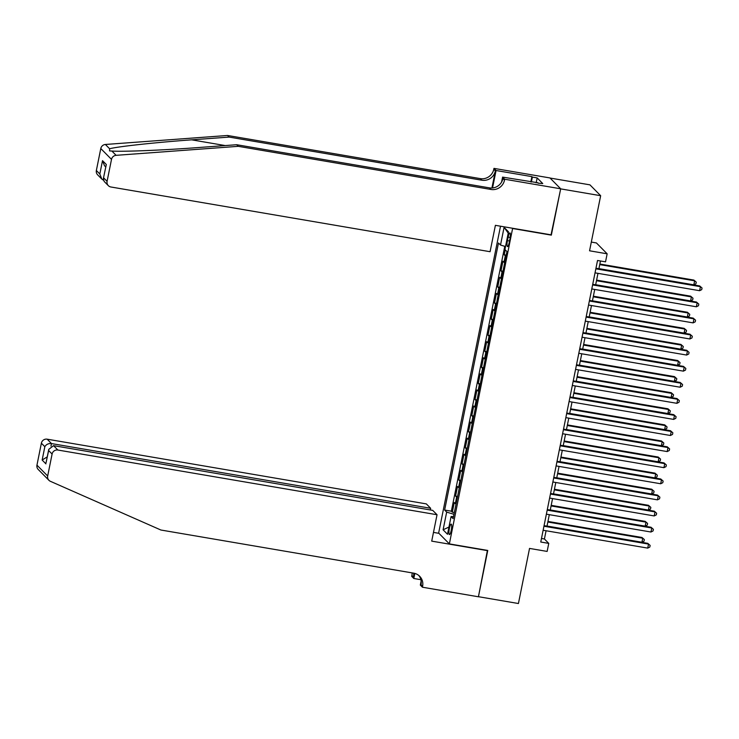 <?xml version="1.0" encoding="UTF-8"?>
<svg xmlns="http://www.w3.org/2000/svg" width="739" height="739" viewBox="0 0 739 739"><rect width="100%" height="100%" fill="white"/><g stroke="black" fill="none" stroke-linecap="round" stroke-linejoin="round"><path stroke-width="1.11" d="M451.233 530.288A5.302 1.081 -80.3 0 0 451.196 524.117A5.302 1.081 -80.3 0 0 449.377 528.413A5.302 1.081 -80.3 0 0 449.414 534.583A5.302 1.081 -80.3 0 0 451.233 530.288M500.515 226.199L438.643 533.041L449.367 543.895L512.644 228.277M550.056 178.044L589.944 184.852L600.659 195.706L589.556 250.798L607.153 253.81L596.428 242.955L591.311 242.078M449.367 543.895L487.758 550.444L478.438 596.696L518.427 603.523L529.54 548.421L547.137 551.423L548.763 543.387L544.412 538.98L546.075 530.759M551.045 234.826L560.67 188.879L600.659 195.706M505.227 249.819L504.229 254.779L506.233 255.121M504.7 262.714A6.633 0.942 -168.6 0 1 503.989 262.28L502.936 261.218L500.987 270.871L502.982 271.204M501.458 278.806A6.633 0.942 11.4 0 1 500.746 278.372L499.684 277.301L497.744 286.954L499.74 287.295M498.206 294.889A6.633 0.942 11.4 0 1 497.504 294.464L496.442 293.392L494.502 303.045L496.497 303.387M494.964 310.98A6.633 0.942 11.4 0 1 494.262 310.546L493.199 309.475L491.25 319.128L493.255 319.47M491.721 327.072A6.633 0.942 11.4 0 1 491.01 326.638L489.957 325.566L488.008 335.22L490.012 335.561M488.479 343.155A6.633 0.942 11.4 0 1 487.768 342.72L486.715 341.649L484.766 351.302L486.77 351.644M485.237 359.246A6.633 0.942 11.4 0 1 484.525 358.812L483.472 357.741L481.523 367.394L483.518 367.736M481.994 375.329A6.633 0.942 11.4 0 1 481.283 374.895L480.23 373.823L478.281 383.476L480.276 383.818M478.743 391.421A6.633 0.942 11.4 0 1 478.041 390.986L476.978 389.915L475.038 399.568L477.034 399.91M475.5 407.503A6.633 0.942 11.4 0 1 474.798 407.069L473.736 406.007L471.787 415.66L473.791 415.992M472.258 423.595A6.633 0.942 11.4 0 1 471.556 423.161L470.494 422.089L468.544 431.742L470.549 432.084M469.016 439.677A6.633 0.942 11.4 0 1 468.304 439.252L467.251 438.181L465.302 447.834L467.307 448.176M465.773 455.769A6.633 0.942 11.4 0 1 465.062 455.335L464.009 454.263L462.06 463.916L464.064 464.258M462.531 471.861A6.633 0.942 11.4 0 1 461.82 471.427L460.767 470.355L458.817 480.008L460.813 480.35M459.288 487.943A6.633 0.942 11.4 0 1 458.577 487.509L457.515 486.438L455.575 496.091L457.57 496.432M607.153 253.81L605.527 261.846L597.528 260.488L540.763 542.02L548.763 543.387M508.155 237.09L507.444 240.637A5.136 1.053 -80.3 0 0 507.471 246.604A5.136 1.053 -80.3 0 0 509.236 242.447L509.947 238.909A5.136 1.053 -80.3 0 0 509.919 232.933A5.136 1.053 -80.3 0 0 508.155 237.09L510.206 237.441M453.524 516.524L451.067 516.561L453.099 518.621L506.945 251.565L504.922 249.505L508.487 231.815L504.081 227.353L500.515 245.052L498.483 242.992L444.638 510.049L446.67 512.109L453.968 514.298M451.067 516.561L447.501 534.26L443.095 529.798L446.67 512.109M505.993 256.285A6.633 0.942 -168.6 0 1 505.291 255.851L504.229 254.779M504.765 246.327L451.353 511.203L452.333 512.182L454.328 512.524M456.037 504.035A6.633 0.942 11.4 0 1 455.335 503.601L454.273 502.529L452.333 512.182M457.339 497.596A6.633 0.942 -168.6 0 1 456.628 497.162L455.575 496.091M460.582 481.514A6.633 0.942 -168.6 0 1 459.87 481.08L458.817 480.008M463.824 465.422A6.633 0.942 -168.6 0 1 463.122 464.988L462.06 463.916M467.066 449.33A6.633 0.942 -168.6 0 1 466.364 448.906L465.302 447.834M470.309 433.248A6.633 0.942 -168.6 0 1 469.607 432.814L468.544 431.742M473.56 417.156A6.633 0.942 -168.6 0 1 472.849 416.722L471.787 415.66M476.803 401.074A6.633 0.942 -168.6 0 1 476.092 400.64L475.038 399.568M480.045 384.982A6.633 0.942 -168.6 0 1 479.334 384.548L478.281 383.476M483.288 368.9A6.633 0.942 -168.6 0 1 482.576 368.465L481.523 367.394M486.53 352.808A6.633 0.942 -168.6 0 1 485.828 352.374L484.766 351.302M489.772 336.725A6.633 0.942 -168.6 0 1 489.07 336.291L488.008 335.22M493.024 320.634A6.633 0.942 -168.6 0 1 492.313 320.199L491.25 319.128M496.266 304.542A6.633 0.942 -168.6 0 1 495.555 304.117L494.502 303.045M499.509 288.459A6.633 0.942 -168.6 0 1 498.797 288.025L497.744 286.954M502.751 272.368A6.633 0.942 -168.6 0 1 502.04 271.934L500.987 270.871M551.34 235.131L512.94 228.573M547.008 526.15L549.317 514.667M550.25 510.058L552.56 498.585M553.493 493.966L555.802 482.493M556.735 477.884L559.053 466.401M559.977 461.792L562.296 450.319M563.22 445.709L565.538 434.227M566.462 429.618L568.781 418.145M569.714 413.535L572.023 402.053M572.956 397.443L575.265 385.97M576.198 381.352L578.508 369.879M579.441 365.269L581.759 353.796M582.683 349.178L585.002 337.705M585.925 333.095L588.244 321.613M589.177 317.003L591.486 305.53M592.419 300.921L594.729 289.439M595.662 284.829L597.971 273.356M598.904 268.747L600.465 260.987M541.475 538.482L544.412 538.98M505.513 246.549L500.515 245.052M451.353 511.203L444.638 510.049M508.229 233.108L504.081 227.353M443.095 529.798L448.961 527.046M595.846 268.83L700.433 286.677L699.621 290.704L595.034 272.848M595.967 268.239L699.704 285.947L702.05 288.025L701.727 289.633L699.621 290.704M699.704 285.947L702.05 288.025M598.923 268.636L693.829 284.838L694.632 280.811L693.912 280.081L599.856 264.026M693.912 280.081L696.258 282.159L694.632 280.811L599.735 264.617M696.258 282.159L695.935 283.767L693.829 284.838M227.538 135.477L229.127 137.084L191.669 139.837C155.79 142.405 117.048 146.618 109.621 148.77L109.557 150.913L111.866 151.033C122.249 151.874 163.495 150.202 199.216 147.486L236.674 144.724L489.449 187.863A11.602 11.242 135.3 0 0 502.926 178.515L504.506 180.122L504.691 179.235L560.679 188.796L551.386 234.882L495.398 225.33L490.077 251.713L110.905 186.995A4.97 4.822 135.3 0 1 107.081 181.351L111.506 159.393L100.79 148.539A4.97 4.822 -44.7 0 1 105.381 144.475L227.538 135.477L480.313 178.616A11.602 11.242 135.3 0 0 493.791 169.268L493.966 168.381L549.964 177.942L560.679 188.796M236.674 144.724L238.263 146.331L491.038 189.47A11.602 11.242 135.3 0 0 504.506 180.122M491.915 188.011L495.37 170.875A11.602 11.242 135.3 0 1 481.902 180.224L229.127 137.084M96.356 170.497L99.82 174.007L101.797 179.041L97.622 174.81A4.97 4.822 -44.7 0 1 96.356 170.497L100.79 148.539M111.866 151.033L116.106 155.329L238.263 146.331M530.833 181.933L531.904 176.63L532.366 177.101L531.369 182.025M537.881 183.133L542.759 183.577L537.17 177.914L532.366 177.101M537.955 182.755L502.585 177.111L504.691 179.235M493.966 168.381L496.063 170.515L492.543 187.965M531.904 176.63L496.063 170.515M501.587 182.043L502.585 177.111M116.106 155.329A4.97 4.822 135.3 0 0 111.506 159.393M537.17 177.914L536.172 182.847M101.797 179.041L103.405 180.187M99.82 174.007L102.518 160.649L104.495 165.684L105.714 166.922M102.518 160.649L106.314 164.492L103.34 178.681L104.171 181.434L108.347 185.665M106.314 164.492L103.34 178.681M48.931 480.313L38.216 469.459A4.97 4.822 -44.7 0 1 36.95 465.145L47.675 475.999A4.97 4.822 135.3 0 0 50.381 481.301L160.899 530.02L413.674 573.159A11.602 11.242 -44.7 0 1 422.606 586.332L422.422 587.219L478.419 596.779L487.417 550.389M430.31 509.956L430.643 508.275L426.32 503.896L47.148 439.178L51.481 443.566L50.973 446.079M430.643 508.275L51.481 443.566C48.469 443.317 46.261 444.361 44.839 446.689L41.375 443.188L36.95 465.145M487.712 550.684L431.715 541.133L437.035 514.741L57.873 450.033A4.97 4.822 135.3 0 0 52.099 454.032L47.675 475.999M420.907 579.709L413.803 578.498L411.706 576.365L411.882 575.487A11.602 11.242 -44.7 0 0 412.103 572.891M422.422 587.219L420.325 585.094L421.147 580.993M438.938 533.336L433.479 532.403M437.035 514.741L432.703 510.363L53.541 445.645L57.873 450.033M414.237 573.27L413.471 577.085L411.882 575.487M414.828 573.427L413.803 578.498M41.375 443.188A4.97 4.822 -44.7 0 1 47.148 439.178M418.828 575.505A11.602 11.242 -44.7 0 1 421.018 584.734L422.606 586.332M413.572 573.15A11.602 11.242 -44.7 0 1 413.471 577.085M52.099 454.032L48.635 450.531L48.765 449.367L53.541 445.645M48.635 450.531L46.067 462.725L48.765 449.367M45.947 463.88L42.151 460.046L47.25 456.85M592.604 284.921L697.191 302.768L696.378 306.787L591.791 288.94M592.724 284.33L696.461 302.039L698.808 304.108L698.484 305.715L696.378 306.787M696.461 302.039L698.808 304.108M589.362 301.004L693.939 318.86L693.136 322.878L588.549 305.031M589.482 300.413L693.219 318.121L695.565 320.199L695.242 321.807L693.136 322.878M693.219 318.121L695.565 320.199M586.11 317.096L690.697 334.943L689.884 338.97L585.306 321.114M586.23 316.504L689.977 334.213L692.323 336.282L691.99 337.899L689.884 338.97M689.977 334.213L692.323 336.282M582.868 333.178L687.455 351.034L686.642 355.053L582.064 337.206M582.988 332.596L686.734 350.295L689.071 352.374L688.748 353.981L686.642 355.053M686.734 350.295L689.071 352.374M595.68 284.727L690.577 300.921L691.39 296.902L690.669 296.173L596.613 280.118M690.669 296.173L693.006 298.242L691.39 296.902L596.493 280.709M693.006 298.242L692.683 299.849L690.577 300.921M592.438 300.819L687.335 317.013L688.148 312.994L687.427 312.255L593.371 296.2M687.427 312.255L689.764 314.334L688.148 312.994L593.251 296.792M689.764 314.334L689.441 315.941L687.335 317.013M589.195 316.902L684.092 333.104L684.905 329.077L684.175 328.347L590.128 312.292M684.175 328.347L686.522 330.416L684.905 329.077L590.008 312.883M686.522 330.416L686.198 332.033L684.092 333.104M585.953 332.993L680.85 349.187L681.663 345.168L680.933 344.429L586.877 328.375M680.933 344.429L683.279 346.508L681.663 345.168L586.757 328.966M683.279 346.508L682.956 348.115L680.85 349.187M579.625 349.27L684.212 367.117L683.399 371.144L578.813 353.288M579.745 348.679L683.483 366.387L685.829 368.465L685.506 370.073L683.399 371.144M683.483 366.387L685.829 368.465M582.711 349.076L677.608 365.278L678.42 361.251L677.691 360.521L583.634 344.466M677.691 360.521L680.037 362.59L678.42 361.251L583.514 345.058M680.037 362.59L679.714 364.207L677.608 365.278M576.383 365.352L680.97 383.208L680.157 387.227L575.57 369.38M576.503 364.77L680.24 382.469L682.587 384.548L682.263 386.155L680.157 387.227M680.24 382.469L682.587 384.548M579.459 365.168L674.365 381.361L675.169 377.343L674.448 376.604L580.392 360.558M674.448 376.604L676.795 378.682L675.169 377.343L580.272 361.14M676.795 378.682L676.471 380.289L674.365 381.361M573.141 381.444L677.728 399.291L676.915 403.318L572.328 385.462M573.261 380.853L676.998 398.561L679.344 400.64L679.021 402.247L676.915 403.318M676.998 398.561L679.344 400.64M576.217 381.25L671.114 397.453L671.927 393.425L671.206 392.695L577.15 376.641M671.206 392.695L673.552 394.774L671.927 393.425L577.03 377.232M673.552 394.774L673.22 396.381L671.114 397.453M569.898 397.536L674.476 415.383L673.672 419.401L569.085 401.554M570.018 396.945L673.756 414.653L676.102 416.722L675.779 418.329L673.672 419.401M673.756 414.653L676.102 416.722M572.974 397.342L667.871 413.535L668.684 409.517L667.964 408.787L573.907 392.732M667.964 408.787L670.301 410.856L668.684 409.517L573.787 393.314M670.301 410.856L669.977 412.464L667.871 413.535M566.656 413.618L671.234 431.474L670.421 435.493L565.843 417.637M566.767 413.027L670.513 430.735L672.859 432.814L672.527 434.421L670.421 435.493M670.513 430.735L672.859 432.814M569.732 413.424L664.629 429.627L665.442 425.599L664.712 424.87L570.665 408.815M664.712 424.87L667.058 426.948L665.442 425.599L570.545 409.406M667.058 426.948L666.735 428.555L664.629 429.627M563.404 429.71L667.991 447.557L667.178 451.575L562.601 433.728M563.524 429.119L667.271 446.827L669.608 448.896L669.285 450.504L667.178 451.575M667.271 446.827L669.608 448.896M566.49 429.516L661.387 445.709L662.199 441.691L661.47 440.961L567.413 424.907M661.47 440.961L663.816 443.031L662.199 441.691L567.303 425.498M663.816 443.031L663.493 444.638L661.387 445.709M560.162 445.793L664.749 463.649L663.936 467.667L559.349 449.82M560.282 445.201L664.028 462.91L666.366 464.988L666.042 466.595L663.936 467.667M664.028 462.91L666.366 464.988M563.247 445.608L658.144 461.801L658.957 457.783L658.227 457.044L564.171 440.989M658.227 457.044L660.574 459.122L658.957 457.783L564.051 441.58M660.574 459.122L660.25 460.73L658.144 461.801M556.92 461.884L661.507 479.731L660.694 483.759L556.107 465.903M557.04 461.293L660.777 479.001L663.123 481.071L662.8 482.687L660.694 483.759M660.777 479.001L663.123 481.071M559.996 461.69L654.902 477.893L655.705 473.865L654.985 473.136L560.929 457.081M654.985 473.136L657.331 475.205L655.705 473.865L560.809 457.672M657.331 475.205L657.008 476.821L654.902 477.893M553.677 477.967L658.264 495.823L657.451 499.841L552.864 481.994M553.797 477.385L657.534 495.084L659.881 497.162L659.558 498.77L657.451 499.841M657.534 495.084L659.881 497.162M556.753 477.782L651.65 493.975L652.463 489.957L651.743 489.218L557.686 473.163M651.743 489.218L654.089 491.296L652.463 489.957L557.566 473.754M654.089 491.296L653.756 492.904L651.65 493.975M550.435 494.058L655.013 511.905L654.209 515.933L549.622 498.077M550.555 493.467L654.292 511.176L656.638 513.254L656.315 514.861L654.209 515.933M654.292 511.176L656.638 513.254M553.511 493.864L648.408 510.067L649.221 506.039L648.5 505.31L554.444 489.255M648.5 505.31L650.837 507.379L649.221 506.039L554.324 489.846M650.837 507.379L650.514 508.995L648.408 510.067M547.193 510.141L651.77 527.997L650.967 532.015L546.38 514.168M547.303 509.559L651.05 527.258L653.396 529.336L653.064 530.944L650.967 532.015M651.05 527.258L653.396 529.336M550.269 509.956L645.165 526.15L645.978 522.131L645.258 521.392L551.202 505.347M645.258 521.392L647.595 523.471L645.978 522.131L551.082 505.929M647.595 523.471L647.272 525.078L645.165 526.15M543.941 526.233L648.528 544.08L647.715 548.107L543.137 530.251M544.061 525.641L647.807 543.35L650.144 545.428L649.821 547.036L647.715 548.107M647.807 543.35L650.144 545.428M547.026 526.039L641.923 542.241L642.736 538.214L642.006 537.484L547.95 521.429M642.006 537.484L644.353 539.562L642.736 538.214L547.839 522.02M644.353 539.562L644.029 541.17L641.923 542.241M503.989 262.28L505.291 255.851M455.335 503.601L456.628 497.162M458.577 487.509L459.87 481.08M461.82 471.427L463.122 464.988M465.062 455.335L466.364 448.906M468.304 439.252L469.607 432.814M471.556 423.161L472.849 416.722M474.798 407.069L476.092 400.64M478.041 390.986L479.334 384.548M481.283 374.895L482.576 368.465M484.525 358.812L485.828 352.374M487.768 342.72L489.07 336.291M491.01 326.638L492.313 320.199M494.262 310.546L495.555 304.117M497.504 294.464L498.797 288.025M500.746 278.372L502.04 271.934M509.531 240.988L507.444 240.637M191.669 139.837L225.219 145.565M489.449 187.863L491.038 189.47M481.902 180.224L480.313 178.616M103.617 177.85L107.081 181.351M105.381 144.475L109.621 148.77M495.37 170.875L493.791 169.268M42.151 460.046L44.839 446.689"/></g></svg>
